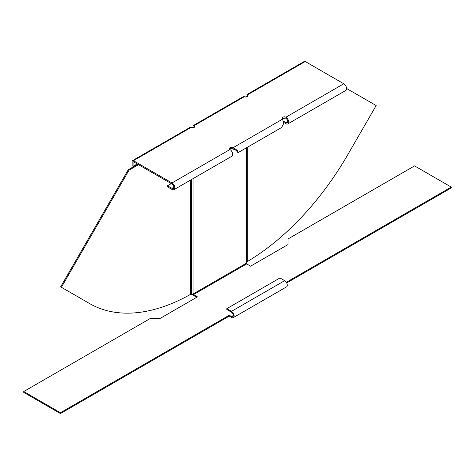 <?xml version="1.0" encoding="UTF-8"?>
<svg xmlns="http://www.w3.org/2000/svg" width="475" height="475" viewBox="0 0 475 475"><rect width="100%" height="100%" fill="white"/><g stroke="black" fill="none" stroke-linecap="round" stroke-linejoin="round"><path stroke-width="0.71" d="M88.855 303.133A205.408 118.596 -60 0 1 88.819 303.109L89.567 303.543A205.408 118.596 -60 0 0 190.273 294.506L191.021 294.34A205.408 167.717 0 0 0 191.579 294.346L193.076 293.989A205.408 118.596 -60 0 0 193.141 293.948A0.528 0.303 60 0 0 193.515 294.601L197.446 296.869L160.01 318.482L150.278 318.482L23.75 391.531L60.438 412.71L229.265 315.24L231.509 316.534A2.648 1.526 -120 0 0 232.833 316.665A2.648 1.526 -120 0 0 233.379 315.453A2.648 1.526 -120 0 0 231.509 312.212L226.83 309.51L226.83 308.649L279.989 277.958L284.668 280.66L231.509 311.351L226.83 308.649M23.75 391.531L23.75 392.397L60.438 413.577L229.265 316.101L231.509 317.401A3.705 2.138 -120 0 0 233.362 317.585L286.52 286.894A3.705 2.138 -120 0 0 287.286 285.196A3.705 2.138 -120 0 0 284.668 280.66M233.362 317.585A3.705 2.138 -120 0 0 234.133 315.887A3.705 2.138 -120 0 0 231.509 311.351M193.515 294.601L246.673 263.91A0.528 0.303 60 0 1 246.299 263.263A205.408 118.596 120 0 0 246.359 263.221L246.359 147.856M245.611 97.019L245.599 97.031A1.057 0.612 0 0 0 245.925 96.591L246.982 96.354L245.925 96.591M193.046 127.371L193.046 126.291A1.853 1.069 60 0 1 193.432 125.442A1.853 1.069 60 0 1 194.358 125.531L194.358 126.611L193.984 126.831A0.528 0.303 60 0 1 194.358 126.611L192.624 127.615M196.697 297.303L193.515 295.462A1.585 0.914 60 0 1 192.529 294.215M246.673 263.91L250.604 266.178L288.034 244.566L288.034 238.949L414.562 165.894L451.25 187.079L286.324 282.298M451.25 187.079L451.25 187.94L286.698 282.946M246.982 147.499L246.982 262.354L246.359 263.221M346.602 88.481L376.164 105.551L347.997 154.339A205.408 118.596 120 0 1 247.291 261.588L246.982 262.034M246.982 96.389L247.291 96.847M60.438 413.577L60.438 412.71M229.265 316.101L229.265 315.24M89.567 303.543L61.4 287.28L129.01 170.175L138.504 164.694M129.01 170.175L128.262 169.747L60.652 286.847L61.4 287.28M128.262 169.747L137.756 164.261M193.432 125.442L243.408 96.585A1.853 1.069 60 0 1 244.334 96.68A2.12 1.223 0 0 0 247.327 96.68A2.12 1.223 0 0 0 247.944 95.813A2.12 1.223 0 0 0 247.327 94.952L247.327 96.033A2.12 1.223 0 0 1 247.73 96.354M244.334 96.68L194.358 125.531A2.12 1.223 180 0 1 194.976 126.397A2.12 1.223 180 0 1 194.358 127.264A2.12 1.223 180 0 1 191.36 127.264L189.881 127.49L132.525 160.603A1.853 1.069 60 0 1 133.451 160.698L172.009 182.958A3.972 2.292 60 0 1 174.604 186.455A3.972 2.292 60 0 1 173.993 189.638A3.972 2.292 60 0 1 172.009 189.442L167.515 186.847L167.515 185.767L171.261 183.605M137.192 163.94L133.077 166.315L133.077 161.993A0.528 0.303 60 0 1 133.451 161.779L172.009 184.039A2.648 1.526 60 0 1 173.737 186.372A2.648 1.526 60 0 1 173.333 188.492A2.648 1.526 60 0 1 172.009 188.361L167.515 185.767M229.52 149.197A2.12 1.223 180 0 1 231.966 148.556L237.138 150.759L237.138 151.84L236.39 150.225M194.358 126.611A2.12 1.223 180 0 1 194.762 126.938M283.545 121.268L285.885 122.615A2.648 1.526 -120 0 0 287.209 122.746A2.648 1.526 -120 0 0 287.613 120.626A2.648 1.526 -120 0 0 285.885 118.293A2.12 1.223 0 0 0 282.459 118.649M173.993 189.638L231.907 156.204A3.972 2.292 -120 0 0 232.513 153.021A3.972 2.292 -120 0 0 229.918 149.524A2.12 1.223 180 0 1 229.3 148.657A2.12 1.223 180 0 1 231.966 147.476L233.148 147.66L233.148 148.74M283.735 122.455L285.885 123.696A3.972 2.292 -120 0 0 287.868 123.892A3.972 2.292 -120 0 0 288.479 120.709A3.972 2.292 -120 0 0 285.885 117.212A2.12 1.223 0 0 0 283.575 116.945A2.12 1.223 0 0 0 282.269 118.073A2.12 1.223 0 0 0 282.34 118.394L283.753 123.441L281.645 127.484L238.129 152.612L237.138 151.84M246.953 94.537L304.309 61.423A1.853 1.069 60 0 1 305.235 61.518L343.793 83.778A3.972 2.292 60 0 1 346.388 87.275A3.972 2.292 60 0 1 345.782 90.458L287.868 123.892M282.661 119.077L233.148 147.66L237.239 150.296L238.129 152.612M133.077 166.315L132.139 165.775L132.139 161.453A1.853 1.069 60 0 1 132.525 160.603M247.73 95.416L247.178 94.923L247.327 96.033M282.756 119.231L284.935 117.978M193.076 293.989L193.076 178.618M193.141 293.948L246.299 263.263M233.379 315.453L231.509 316.534M247.291 261.588L247.291 147.321M191.579 294.346L191.579 179.485M191.021 294.34L191.021 179.805M190.273 294.506L190.273 180.239M285.885 118.293L285.885 117.212L343.793 83.778M247.327 94.952L305.235 61.518M191.36 127.264L133.451 160.698M229.918 149.524L172.009 182.958M231.966 147.476L231.966 148.556M173.88 187.281L172.009 188.361M133.451 161.779L133.077 161.993M285.885 122.615L287.755 121.535"/></g></svg>
